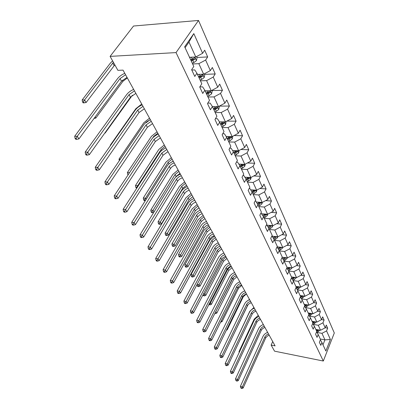 <?xml version="1.0" encoding="UTF-8"?>
<svg xmlns="http://www.w3.org/2000/svg" width="409" height="409" viewBox="0 0 409 409"><rect width="100%" height="100%" fill="white"/><g stroke="black" fill="none" stroke-linecap="round" stroke-linejoin="round"><path stroke-width="0.61" d="M176.034 52.592L110.098 56.386L133.538 26.018L198.518 20.45L334.306 332.977L323.309 361.029L176.034 52.592L198.518 20.45M330.395 339.47L326.571 330.907L327.67 328.146L326.305 325.053L325.191 327.819L322.957 322.813L324.081 320.037L322.675 316.852L321.54 319.639L319.24 314.49L320.39 311.689L318.943 308.417L317.783 311.223L315.411 305.917L316.592 303.1L315.099 299.731L313.913 302.558L311.474 297.092L312.68 294.26L311.142 290.789L309.925 293.631L307.415 288.002L308.647 285.15L307.067 281.571L305.82 284.434L303.233 278.636L304.495 275.763L302.864 272.072L301.586 274.955L298.918 268.974L300.211 266.085L298.529 262.281L297.225 265.18L294.47 259.009L295.794 256.1L294.061 252.174L292.721 255.093L289.879 248.728L291.239 245.794L289.444 241.745L288.069 244.684L285.134 238.104L286.53 235.16L284.679 230.973L283.268 233.928L280.237 227.133L281.668 224.168L279.756 219.843L278.309 222.818L275.17 215.794L276.642 212.808L274.664 208.334L273.176 211.325L269.935 204.06L271.448 201.059L269.398 196.432L267.869 199.439L264.511 191.918L266.07 188.902L263.948 184.116L262.379 187.138L258.897 179.346L260.497 176.315L258.304 171.356L256.688 174.392L253.084 166.32L254.73 163.273L252.455 158.135L250.789 161.182L247.051 152.813L248.749 149.755L246.387 144.423L244.674 147.485L240.794 138.799L242.542 135.732L240.093 130.195L238.324 133.273L234.301 124.254L236.1 121.171L233.559 115.425L231.734 118.508L227.552 109.137L229.408 106.043L226.765 100.072L224.884 103.165L220.533 93.421L222.455 90.323L219.705 84.106L217.757 87.209L213.232 77.066L215.216 73.963L212.353 67.49L210.344 70.599L205.625 60.036L207.68 56.928L204.694 50.189L202.619 53.298L193.825 33.599L184.658 46.8L193.794 66.493L191.637 69.719L194.791 76.452L196.923 73.226L201.821 83.779L199.735 86.999L202.762 93.457L204.817 90.236L209.515 100.358L207.501 103.574L210.405 109.77L212.394 106.56L216.908 116.279L214.955 119.484L217.746 125.44L219.674 122.24L224.009 131.58L222.123 134.776L224.802 140.497L226.668 137.306L230.84 146.294L229.009 149.474L231.591 154.98L233.396 151.805L237.409 160.456L235.64 163.626L238.12 168.922L239.873 165.763L243.744 174.096L242.021 177.245L244.413 182.353L246.116 179.208L249.843 187.24L248.171 190.374L250.482 195.297L252.133 192.169L255.727 199.919L254.107 203.038L256.331 207.787L257.936 204.674L261.407 212.153L259.827 215.252L261.98 219.838L263.539 216.744L266.888 223.963L265.354 227.046L267.43 231.479L268.948 228.401L272.189 235.379L270.697 238.442L272.701 242.721L274.178 239.669L277.307 246.417L275.855 249.459L277.798 253.6L279.235 250.564L282.266 257.092L280.85 260.114L282.726 264.122L284.127 261.106L287.062 267.425L285.681 270.426L287.496 274.306L288.861 271.31L291.704 277.43L290.359 280.41L292.118 284.168L293.452 281.193L296.203 287.123L294.894 290.083L296.597 293.723L297.895 290.768L300.564 296.52L299.286 299.46L300.937 302.987L302.205 300.058L304.792 305.63L303.544 308.55L305.15 311.975L306.387 309.061L308.897 314.47L307.675 317.369L309.235 320.692L310.441 317.803L312.88 323.054L311.689 325.932L313.202 329.158L314.383 326.285L316.75 331.387L315.584 334.245L317.052 337.379L318.207 334.531L320.508 339.485L319.368 342.318L320.794 345.365L321.924 342.537L325.855 351.009L330.395 339.47L324.945 339.879L321.96 333.335L316.98 332.44M272.711 341.551L271.147 345.089L275.093 345.871L123.022 70.123L117.889 70.343L110.098 56.386M196.923 73.226L194.71 69.903L191.78 70.021M192.624 63.968L198.851 63.676L203.651 74.193L197.475 74.418M205.625 60.036L198.851 63.676M210.344 70.599L203.651 74.193M204.817 90.236L202.588 86.846L199.791 86.912M200.446 80.818L206.591 80.629L211.197 90.726L205.103 90.854M213.232 77.066L206.591 80.629M217.757 87.209L211.197 90.726M212.394 106.56L210.154 103.109L207.777 103.134M207.961 97.005L214.019 96.913L218.452 106.611L212.44 106.652M220.533 93.421L214.019 96.913M224.884 103.165L218.452 106.611M219.674 122.24L217.419 118.738L215.42 118.728M215.18 112.567L221.167 112.557L225.425 121.882L219.418 121.846M227.552 109.137L221.167 112.557M231.734 118.508L225.425 121.882M226.668 137.306L224.403 133.763L222.736 133.733M222.128 127.531L228.033 127.603L232.133 136.58L226.126 136.463M234.301 124.254L228.033 127.603M238.324 133.273L232.133 136.58M233.396 151.805L231.126 148.222L229.756 148.181M228.82 141.943L234.648 142.087L238.595 150.732L232.593 150.538M240.794 138.799L234.648 142.087M244.674 147.485L238.595 150.732M239.873 165.763L237.603 162.148L236.494 162.097M235.262 155.824L241.013 156.033L244.817 164.367L238.83 164.106M247.051 152.813L241.013 156.033M250.789 161.182L244.817 164.367M246.116 179.208L243.841 175.563L242.966 175.517M241.474 169.208L247.154 169.479L250.824 177.516L244.853 177.189M253.084 166.32L247.154 169.479M256.688 174.392L250.824 177.516M252.133 192.169L249.853 188.498L249.193 188.457M247.465 182.117L253.074 182.45L256.612 190.205L250.666 189.812M258.897 179.346L253.074 182.45M262.379 187.138L256.612 190.205M257.936 204.674L255.661 200.983L255.19 200.947M253.248 194.577L258.79 194.965L262.205 202.45L256.285 202M264.511 191.918L258.79 194.965M267.869 199.439L262.205 202.45M263.539 216.744L260.968 213.012M258.836 206.617L264.306 207.051L267.609 214.285L261.719 213.779M269.935 204.06L264.306 207.051M273.176 211.325L267.609 214.285M268.948 228.401L266.54 224.669M264.234 218.248L269.638 218.728L272.829 225.722L266.975 225.165M275.17 215.794L269.638 218.728M278.309 222.818L272.829 225.722M269.454 229.495L274.792 230.022L277.88 236.785L272.057 236.177M271.913 235.942L274.178 239.669M280.237 227.133L274.792 230.022M283.268 233.928L277.88 236.785M274.505 240.38L279.782 240.947L282.767 247.491L277.103 246.852M277.051 246.954L279.235 250.564M285.134 238.104L279.782 240.947M288.069 244.684L282.767 247.491M279.398 250.911L284.608 251.52L287.501 257.859L282.205 257.215M282.021 257.609L284.127 261.106M289.879 248.728L284.608 251.52M292.721 255.093L287.501 257.859M284.132 261.116L289.281 261.755L292.087 267.9L286.975 267.241M286.832 267.921L288.861 271.31M294.47 259.009L289.281 261.755M297.225 265.18L292.087 267.9M288.677 270.998L293.81 271.678L296.53 277.629L291.479 276.939M291.489 277.905L293.452 281.193M298.918 268.974L293.81 271.678M301.586 274.955L296.53 277.629M293.084 280.579L298.202 281.295L300.84 287.067L295.845 286.346M295.998 287.583L297.895 290.768M303.233 278.636L298.202 281.295M305.82 284.434L300.84 287.067M297.363 289.874L302.461 290.62L305.017 296.223L300.078 295.477M300.37 296.965L302.205 300.058M307.415 288.002L302.461 290.62M309.925 293.631L305.017 296.223M301.515 298.887L306.592 299.674L309.076 305.109L304.194 304.337M304.608 306.06L306.387 309.061M311.474 297.092L306.592 299.674M313.913 302.558L309.076 305.109M305.549 307.645L310.605 308.458L313.013 313.734L308.187 312.941M308.723 314.889L310.441 317.803M315.411 305.917L310.605 308.458M317.783 311.223L313.013 313.734M309.465 316.147L314.495 316.99L316.837 322.118L312.067 321.3M312.716 323.453L314.383 326.285M319.24 314.49L314.495 316.99M321.54 319.639L316.837 322.118M313.274 324.409L318.284 325.278L320.559 330.262L315.84 329.424M316.592 331.776L318.207 334.531M322.957 322.813L318.284 325.278M325.191 327.819L320.559 330.262M320.288 339.015L324.945 339.879L322.982 344.818M320.354 339.859L321.924 342.537M326.571 330.907L321.96 333.335M271.147 345.089L274.531 351.162L323.309 361.029M189.531 57.296L195.788 56.969L188.978 42.055L185.072 47.695M193.825 33.599L188.978 42.055M202.619 53.298L195.788 56.969M327.67 328.146L325.232 327.721M324.081 320.037L321.551 319.608M320.39 311.689L317.716 311.254M316.592 303.1L313.723 302.655M312.68 294.26L309.603 293.8M308.647 285.15L305.354 284.684M304.495 275.763L300.963 275.288M300.211 266.085L296.428 265.605M295.794 256.1L291.735 255.615M291.239 245.794L286.878 245.313M286.53 235.16L281.852 234.679M281.668 224.168L276.642 223.697M276.642 212.808L271.244 212.353M271.448 201.059L265.635 200.63M266.07 188.902L259.812 188.503M260.497 176.315L253.754 175.957M254.73 163.273L247.45 162.966M248.749 149.755L240.881 149.51M242.542 135.732L234.025 135.568M236.1 121.171L226.862 121.115M229.408 106.043L219.367 106.12M222.455 90.323L211.949 90.547M215.216 73.963L204.566 74.346M207.68 56.928L196.887 57.485M269.229 335.237L267.322 336.091L265.732 337.839L243.171 387.998L242.399 386.827L241.55 388.085L240.748 387.89L241.862 388.55L241.55 388.085M268.544 334.005L266.637 334.859L265.042 336.607L242.399 386.827L240.39 386.347L262.936 336.52C263.882 334.577 265.456 333.202 267.665 332.399M240.39 386.347L240.748 387.89M241.862 388.55L243.171 387.998M319.833 330.135L318.151 331.658L316.786 332.108M318.008 329.807L316.31 330.441M316.597 331.055L318.877 329.966M239.521 351.776L238.994 351.668L254.183 319.153L258.268 315.37M238.994 351.668L239.188 352.486M264.925 327.435L262.711 328.514L261.377 330.068L238.299 380.605L237.501 379.399L236.647 380.677L235.835 380.488L236.964 381.157L236.647 380.677M264.224 326.167L262.005 327.246L260.523 329.092L237.501 379.399L235.472 378.928L258.539 328.724C259.505 326.765 261.106 325.375 263.34 324.557M235.472 378.928L235.835 380.488M236.964 381.157L238.299 380.605M260.502 319.414L258.258 320.508L256.903 322.077L233.283 372.998L232.465 371.755L231.596 373.059L230.778 372.87L231.105 373.366L231.929 373.555L231.596 373.059M259.781 318.11L257.532 319.204L256.172 320.774L232.465 371.755L230.415 371.29L254.02 320.707C255.006 318.734 256.632 317.333 258.892 316.5M230.415 371.29L230.778 372.87M231.929 373.555L233.283 372.998M316.152 322.001L314.429 323.606L313.069 324.061M314.311 321.684L312.558 322.353M312.849 322.982L315.201 321.837M234.372 344.087L249.781 311.326L253.933 307.502M312.364 313.631L310.605 315.324L309.25 315.779M310.513 313.325L308.693 314.03M308.78 314.751L311.413 313.473M248.012 304.736L232.051 337.768M246.448 301.551L249.48 299.424M255.952 311.162L253.677 312.277L252.297 313.856L228.12 365.165L227.276 363.887L226.397 365.211L225.569 365.022L225.911 365.534L226.739 365.718L226.397 365.211M255.211 309.823L252.931 310.937L251.392 312.813L227.276 363.887L225.206 363.427L249.367 312.466C250.38 310.477 252.031 309.061 254.321 308.207M225.206 363.427L225.569 365.022M226.739 365.718L228.12 365.165M251.269 302.675L248.963 303.805L247.557 305.4L222.798 357.093L221.934 355.779L221.044 357.123L220.206 356.939L220.553 357.466L221.392 357.65L221.044 357.123M250.507 301.295L248.197 302.425L246.785 304.025L221.934 355.779L219.838 355.329L244.587 303.984C245.62 301.98 247.297 300.549 249.618 299.679M219.838 355.329L220.206 356.939M221.392 357.65L222.798 357.093M246.453 293.943L244.112 295.088L242.685 296.699L217.317 348.78L216.422 347.42L215.523 348.79L214.674 348.611L215.037 349.153L215.88 349.332L215.523 348.79M245.671 292.517L243.319 293.667L241.729 295.579L216.422 347.42L214.306 346.98L239.664 295.252C240.722 293.238 242.425 291.786 244.781 290.906M214.306 346.98L214.674 348.611M215.88 349.332L217.317 348.78M308.468 305.012L306.663 306.796L305.313 307.251M306.602 304.715L304.715 305.462M304.715 306.239L307.522 304.863M246.463 293.953L243.324 296.668L227.169 329.889L226.801 329.296M226.366 330.191L227.169 329.889M304.46 296.136L302.609 298.018L301.269 298.478M302.578 295.855L300.492 296.689M300.646 297.43L303.514 295.993M241.775 285.456L238.585 288.197L222.056 321.643L221.387 320.569M220.707 322.139L222.056 321.643M300.329 286.995L298.437 288.979L297.103 289.434M298.437 286.719L296.055 287.675M296.459 288.36L299.362 286.888L298.391 286.75M236.954 276.719L233.713 279.485L216.79 313.156L215.937 311.776L215.037 313.089M233.253 277.512L215.722 311.735M214.812 313.539L215.415 313.652L215.073 313.1M215.415 313.652L216.79 313.156M296.075 277.568L295.968 278.105L294.132 279.659L292.808 280.119M294.163 277.307L291.724 278.309M292.144 279.01L295.129 277.44M231.995 267.726L228.703 270.523L211.371 304.419L210.487 302.992L209.618 304.337L209.045 304.24M231.187 266.259L227.885 269.066L210.487 302.992L209.751 302.864M208.948 304.434L209.97 304.909L209.618 304.337M209.97 304.909L211.371 304.419M291.689 267.849L291.566 268.483L289.695 270.058L288.386 270.513M289.766 267.598L287.266 268.647M287.701 269.367L290.733 267.726M226.893 258.473L223.544 261.3L205.788 295.416L204.878 293.943L203.994 295.313L203.171 295.18L203.534 295.763L204.362 295.901L203.994 295.313M226.059 256.964L222.706 259.797L204.878 293.943L203.57 293.734M203.063 294.705L203.171 295.18M204.362 295.901L205.788 295.416M282.604 257.266L282.098 257.44M287.164 257.818L287.021 258.554L285.119 260.15L283.826 260.605M285.226 257.583L282.665 258.677M283.115 259.424L284.552 258.917L286.198 257.701M221.637 248.943L218.232 251.801L200.037 286.131L199.096 284.618L198.201 286.014L197.368 285.881L197.741 286.489L198.575 286.617L198.201 286.014M220.783 247.389L217.368 250.252L199.096 284.618L197.169 284.321M197.061 284.521L197.368 285.881M198.575 286.617L200.037 286.131M277.839 246.934L277.179 247.169M282.501 247.46L282.333 248.314L280.395 249.925L279.122 250.374M280.543 247.24L277.921 248.391M278.386 249.163L279.807 248.657L281.51 247.348M216.223 239.122L212.762 242.01L194.101 276.561L193.13 275.001L192.225 276.423L191.381 276.295L191.77 276.919L192.613 277.046L192.225 276.423M215.338 237.522L211.867 240.415L193.13 275.001L191.023 274.69L209.791 240.18L214.526 236.044M191.023 274.69L191.381 276.295M192.613 277.046L194.101 276.561M272.921 236.269L272.256 236.509M277.685 236.765L277.491 237.736L275.518 239.367L274.25 239.822M275.712 236.56L273.023 237.767M273.503 238.559L274.914 238.058L276.663 236.658M210.645 229.004L207.118 231.923L187.976 266.688L186.979 265.078L186.059 266.525L185.205 266.402L185.609 267.046L186.458 267.169L186.059 266.525M209.735 227.358L206.202 230.282L186.979 265.078L184.853 264.781L204.106 230.057L208.922 225.88M184.853 264.781L185.205 266.402M186.458 267.169L187.976 266.688M267.839 225.247L267.169 225.492M272.711 225.712L272.486 226.816L270.482 228.462L269.194 228.928M270.722 225.523L267.967 226.791M268.468 227.608L269.858 227.107L271.653 225.61M204.889 218.575L201.305 221.525L181.657 256.499L180.625 254.833L179.694 256.31L178.835 256.192L179.249 256.857L180.108 256.975L179.694 256.31M203.953 216.872L200.354 219.827L180.625 254.833L178.477 254.551L198.237 219.623L203.14 215.4M178.477 254.551L178.835 256.192M180.108 256.975L181.657 256.499M262.588 213.856L261.913 214.101M267.573 214.28L267.317 215.523L265.277 217.189L263.963 217.665M265.564 214.112L262.742 215.446M263.258 216.289L264.628 215.788L266.249 214.725L266.464 214.188M264.776 214.653L264.28 214.883M198.958 207.813L195.303 210.793L175.134 245.973L174.065 244.255L173.119 245.758L172.255 245.651L172.68 246.336L173.549 246.443L173.119 245.758M197.987 206.054L194.326 209.045L174.065 244.255L171.898 243.989L192.184 208.856L197.179 204.592M171.898 243.989L172.255 245.651M173.549 246.443L175.134 245.973M257.164 202.066L256.484 202.317M262.266 202.419L261.975 203.846L259.889 205.533L258.56 206.024M260.236 202.302L257.338 203.708M257.88 204.582L260.87 203.002L261.095 202.368M260.87 203.002L259.464 202.895L257.358 203.738M192.828 196.703L189.111 199.72L168.39 235.098L167.286 233.324L166.33 234.853L165.451 234.756L165.896 235.466L166.77 235.564L166.33 234.853M191.831 194.888L188.099 197.91L167.286 233.324L165.093 233.079L185.942 197.746L191.029 193.437M165.093 233.079L165.451 234.756M166.77 235.564L168.39 235.098M251.545 189.868L250.86 190.124M256.786 190.113L256.443 191.765L254.321 193.472L252.966 193.973M254.72 190.078L251.755 191.56M252.271 192.481L255.308 190.875L255.528 190.134M255.308 190.875L253.882 190.783L251.791 191.627M186.504 185.236L182.716 188.283L161.417 223.856L160.277 222.021L159.305 223.58L158.421 223.488L158.881 224.224L159.766 224.316L159.305 223.58M185.471 183.36L181.673 186.412L160.277 222.021L158.063 221.796L179.49 186.269L184.674 181.913M158.063 221.796L158.421 223.488M159.766 224.316L161.417 223.856M245.732 177.235L245.047 177.496M251.111 177.363L250.717 179.254L248.549 180.982L247.179 181.499M249.015 177.419L245.973 178.978M246.458 179.95L249.546 178.319L249.746 177.455M249.546 178.319L248.099 178.237L246.034 179.081M179.97 173.385L176.11 176.463L175.65 177.22M178.902 171.448L175.032 174.536L153.027 210.328L154.024 211.934M151.621 212.598L152.516 212.68L152.046 211.918L151.146 211.836L151.621 212.598M152.046 211.918L153.027 210.328L150.788 210.124L172.823 174.413L178.109 170.011M150.788 210.124L151.146 211.836M152.516 212.68L153.774 212.343M239.715 164.142L239.025 164.408M245.236 164.147L244.781 166.299L242.578 168.048L241.182 168.574M243.104 164.29L239.96 165.952M240.436 166.969L243.575 165.308L243.744 164.321M243.575 165.308L242.113 165.241L240.032 166.1M173.212 161.136L170.865 162.511M172.112 159.132L168.16 162.255L145.522 198.222L146.187 199.295M144.111 200.563L145.016 200.635L144.525 199.853L143.62 199.776L144.111 200.563M144.525 199.853L145.522 198.222L143.262 198.043L165.931 162.153L171.325 157.705M143.262 198.043L143.62 199.776M145.016 200.635L145.41 200.533M233.478 150.568L232.782 150.834M239.147 150.435L238.636 152.864L236.382 154.638L234.96 155.18M236.99 150.681L233.697 152.46M234.188 153.513L237.389 151.821L237.496 150.696M237.389 151.821L235.906 151.77L233.79 152.649M165.083 146.391L161.059 149.551L137.751 185.686L138.058 186.182M137.015 187.797L136.734 187.348L135.824 187.286L136.33 188.099L136.8 188.13M136.734 187.348L137.751 185.686L135.466 185.528L158.804 149.474L164.306 144.98M135.466 185.528L135.824 187.286M227.01 136.478L226.31 136.749M232.762 136.243L232.256 138.932L229.955 140.722L228.513 141.284M230.722 136.555L227.199 138.462M227.711 139.556L230.967 137.828L230.937 136.555M230.967 137.828L229.464 137.797L227.312 138.697M157.813 133.206L153.707 136.396L152.675 137.956M128.421 174.377L127.741 174.336L128.083 174.883M129.541 172.685L127.383 172.562L151.427 136.35L157.041 131.81M127.383 172.562L127.741 174.336M220.298 121.851L219.597 122.122M226.065 121.539L225.635 124.469L223.283 126.284L221.816 126.856M220.983 125.062L224.301 123.298C224.684 122.419 224.561 122 223.922 122.046L220.456 123.927M224.301 123.298L222.782 123.288L220.589 124.213M150.282 119.551L146.09 122.782M120.338 159.178L119.009 159.116L143.789 122.761L149.52 118.17M119.009 159.116L119.316 160.681M213.329 106.647L212.573 106.948M219.106 106.258L219.342 106.775L218.754 109.443L216.356 111.284L214.863 111.872M213.994 110.011L217.378 108.211C217.772 107.286 217.629 106.861 216.954 106.923L213.447 108.825M217.378 108.211L215.84 108.216L213.605 109.167M110.711 145.18L110.312 145.169L135.875 108.676L141.729 104.039M110.312 145.169L110.404 145.624M206.095 90.834L205.252 91.171M211.867 90.369L212.205 91.11L211.606 93.825L209.152 95.686L207.629 96.299M206.729 94.356L210.18 92.521C210.584 91.555 210.425 91.12 209.715 91.207L206.162 93.129M210.18 92.521L208.621 92.552L206.346 93.528M132.383 95.246L105.128 133.083L104.965 132.818M133.114 89.653L133.651 89.392M104.719 133.165L105.128 133.083M241.494 284.945L239.117 286.111L237.665 287.737L211.663 340.201L210.742 338.8L209.827 340.196L208.973 340.022L209.347 340.579L210.2 340.753L209.827 340.196M240.686 283.478L238.611 284.424L236.842 286.274L210.742 338.8L208.605 338.371L234.592 286.264C235.676 284.235 237.409 282.767 239.797 281.867M208.605 338.371L208.973 340.022M210.2 340.753L211.663 340.201M236.382 275.681L234.285 276.637L232.491 278.503L205.829 331.356L204.878 329.91L203.953 331.331L203.089 331.157L203.472 331.735L204.336 331.909L203.953 331.331M235.548 274.168L233.447 275.129L231.647 277L204.878 329.91L202.721 329.49L229.367 277C230.477 274.955 232.24 273.478 234.659 272.558M202.721 329.49L203.089 331.157M204.336 331.909L205.829 331.356M231.116 266.131L228.989 267.108L227.159 268.989L199.812 322.226L198.83 320.733L197.89 322.18L197.02 322.011L197.414 322.609L198.288 322.773L197.89 322.18M230.257 264.572L228.125 265.553L226.289 267.44L198.83 320.733L196.647 320.324L223.989 267.455C225.124 265.4 226.918 263.902 229.367 262.961M196.647 320.324L197.02 322.011M198.288 322.773L199.812 322.226M225.686 256.285L223.202 257.512L221.663 259.178L193.595 312.793L192.583 311.254L191.632 312.727L190.747 312.568L191.156 313.182L192.036 313.34L191.632 312.727M224.802 254.674L222.312 255.906L220.589 257.89L192.583 311.254L190.374 310.855L218.437 257.614C219.597 255.543 221.422 254.025 223.912 253.069M190.374 310.855L190.747 312.568M192.036 313.34L193.595 312.793M220.083 246.126L217.562 247.373L215.993 249.061L187.174 303.054L186.126 301.459L185.159 302.962L184.27 302.808L184.694 303.442L185.584 303.596L185.159 302.962M219.173 244.47L216.974 245.482L215.068 247.409L186.126 301.459L183.897 301.075L212.711 247.455C213.902 245.374 215.763 243.841 218.283 242.864M183.897 301.075L184.27 302.808M185.584 303.596L187.174 303.054M214.306 235.64L212.077 236.673L210.139 238.616L180.533 292.982L179.449 291.336L178.472 292.864L177.572 292.716L178.007 293.376L178.907 293.524L178.472 292.864M213.36 233.933L210.793 235.206L208.999 237.22L179.449 291.336L177.199 290.963L206.801 236.98C208.023 234.878 209.914 233.329 212.476 232.327M177.199 290.963L177.572 292.716M178.907 293.524L180.533 292.982M208.334 224.817L205.732 226.111L204.096 227.828L173.667 282.563L172.547 280.86L171.555 282.425L170.645 282.282L171.095 282.962L172.005 283.105L171.555 282.425M207.358 223.048L204.751 224.347L203.109 226.065L172.547 280.86L170.272 280.508L200.696 226.157C201.954 224.045 203.881 222.476 206.479 221.453M170.272 280.508L170.645 282.282M172.005 283.105L173.667 282.563M202.169 213.636L199.526 214.95L197.854 216.683L166.56 271.786L165.4 270.022L164.392 271.612L163.472 271.479L163.943 272.179L164.863 272.317L164.392 271.612M201.162 211.806L198.508 213.13L196.836 214.863L165.4 270.022L163.099 269.684L194.393 214.976C195.681 212.849 197.644 211.264 200.282 210.216M163.099 269.684L163.472 271.479M164.863 272.317L166.56 271.786M195.793 202.077L193.104 203.416L191.202 205.482L159.203 260.62L157.997 258.795L156.979 260.421L156.049 260.293L156.535 261.019L157.46 261.152L156.979 260.421M194.75 200.185L192.056 201.53L190.144 203.6L157.997 258.795L155.676 258.478L187.874 203.416C189.198 201.279 191.197 199.674 193.876 198.605M155.676 258.478L156.049 260.293M157.46 261.152L159.203 260.62M189.198 190.119L186.468 191.484L184.52 193.569L151.575 249.05L150.328 247.159L149.295 248.82L148.355 248.698L148.856 249.454L149.796 249.577L149.295 248.82M188.12 188.166L185.384 189.536L183.431 191.622L150.328 247.159L147.981 246.862L181.131 191.458C182.491 189.311 184.531 187.69 187.256 186.591M147.981 246.862L148.355 248.698M149.796 249.577L151.575 249.05M182.373 177.746L179.597 179.137L177.818 180.921L143.671 237.056L142.373 235.093L141.325 236.791L140.374 236.678L140.895 237.465L141.846 237.578L141.325 236.791M181.259 175.722L178.84 176.867L176.688 178.902L142.373 235.093L140.001 234.817L174.152 179.086C175.553 176.928 177.634 175.287 180.4 174.162M140.001 234.817L140.374 236.678M141.846 237.578L143.671 237.056M175.308 164.934L172.486 166.356L170.446 168.472L135.466 224.613L134.121 222.578L133.058 224.311L132.097 224.209L132.639 225.022L133.595 225.124L133.058 224.311M174.152 162.838L171.32 164.265L169.275 166.386L134.121 222.578L131.724 222.322L166.928 166.274C168.365 164.101 170.492 162.439 173.298 161.289M131.724 222.322L132.097 224.209M133.595 225.124L135.466 224.613M167.987 151.657L163.027 155.246L126.948 211.693L125.553 209.577L124.469 211.351L123.503 211.259L124.06 212.102L125.031 212.194L124.469 211.351M166.79 149.484L161.816 153.084L125.553 209.577L123.129 209.352L159.444 152.997C160.921 150.814 163.089 149.132 165.947 147.951M123.129 209.352L123.503 211.259M125.031 212.194L126.948 211.693M160.4 137.894L155.338 141.529L118.099 198.268L116.647 196.069L115.548 197.884L114.566 197.803L115.149 198.682L116.13 198.764L115.548 197.884M159.157 135.64L154.081 139.285L116.647 196.069L114.198 195.87L151.678 139.229C153.206 137.041 155.415 135.338 158.319 134.126M114.198 195.87L114.566 197.803M116.13 198.764L118.099 198.268M152.521 123.615L147.358 127.301L108.896 184.311L107.388 182.02L106.268 183.881L105.282 183.81L105.885 184.725L106.877 184.791L106.268 183.881M151.233 121.279L146.049 124.97L107.388 182.02L104.914 181.852L143.625 124.944C145.195 122.746 147.455 121.023 150.41 119.781M104.914 181.852L105.282 183.81M106.877 184.791L108.896 184.311M144.346 108.789L139.07 112.526L99.321 169.786L97.751 167.404L96.616 169.306L95.614 169.249L96.248 170.2L97.245 170.256L96.616 169.306M143.007 106.36L137.715 110.103L97.751 167.404L95.246 167.266L135.261 110.113C136.882 107.91 139.193 106.166 142.194 104.888M95.246 167.266L95.614 169.249M97.245 170.256L99.321 169.786M135.854 93.39L130.461 97.173L89.351 154.658L87.71 152.174L86.56 154.127L85.547 154.086L86.207 155.072L87.214 155.118L86.56 154.127M134.464 90.864L129.05 94.658L87.71 152.174L85.184 152.076L126.57 94.704C128.247 92.49 130.609 90.726 133.661 89.413M85.184 152.076L85.547 154.086M87.214 155.118L89.351 154.658M127.025 77.378L121.514 81.212L78.952 138.891L77.25 136.299L76.074 138.298L75.052 138.273L75.742 139.311L76.759 139.336L76.074 138.298M125.573 74.75L120.041 78.594L77.25 136.299L74.694 136.243L117.536 78.681C119.264 76.463 121.683 74.678 124.791 73.329M74.694 136.243L75.052 138.273M76.759 139.336L78.952 138.891M198.569 74.377L197.634 74.76M204.331 73.825L204.781 74.821L204.168 77.577L201.657 79.464L200.108 80.092M199.173 78.073L202.69 76.197C203.104 75.19 202.93 74.74 202.174 74.852L198.58 76.795M202.69 76.197L201.11 76.253L198.794 77.255M127.357 77.981L122.904 81.314L95.834 118.089L95.133 116.964M94.055 118.426L95.834 118.089M190.742 57.234L189.699 57.664M196.484 56.595L197.056 57.858L196.422 60.665L193.856 62.572L192.276 63.221M191.305 61.12L194.894 59.203C195.313 58.144 195.124 57.684 194.326 57.822L190.686 59.786M194.894 59.203L193.288 59.279L190.931 60.317M114.827 64.857L86.161 102.495L84.576 99.934L83.467 101.841L82.495 101.851L83.134 102.874L84.106 102.858L83.467 101.841M113.39 62.286L84.576 99.934L82.148 99.97L110.307 63.19L112.608 60.88M82.148 99.97L82.495 101.851M84.106 102.858L86.161 102.495M265.589 338.131L264.899 336.898M317.42 330.073L317.231 329.669M318.151 331.658L317.701 330.687M261.233 330.36L260.523 329.092M256.75 322.369L256.024 321.07M313.677 321.98L313.478 321.54M314.429 323.606L313.969 322.609M309.828 313.647L309.613 313.176M310.605 315.324L310.129 314.296M252.143 314.153L251.392 312.813M247.404 305.702L246.632 304.322M242.522 297L241.729 295.579M308.427 305.242L308.309 304.986M305.871 305.073L305.635 304.562M306.663 306.796L306.177 305.743M243.324 296.668L243.038 296.167M304.398 296.448L304.245 296.106M301.791 296.244L301.54 295.697M302.609 298.018L302.108 296.934M238.585 288.197L238.028 287.2M300.252 287.389L300.058 286.954M297.588 287.149L297.317 286.561M298.437 288.979L297.916 287.859M233.713 279.485L232.92 278.069M295.978 278.054L295.738 277.522M293.258 277.777L292.967 277.144M294.132 279.659L293.601 278.509M228.703 270.523L227.885 269.066M294.051 277.384L295.063 277.527M291.576 268.427L291.285 267.798M288.795 268.11L288.483 267.435M289.695 270.058L289.143 268.866M223.544 261.3L222.706 259.797M289.572 267.731L290.635 267.869M287.031 258.503L286.694 257.762M284.194 258.14L283.856 257.414M285.119 260.15L284.552 258.917M218.232 251.801L217.368 250.252M284.95 257.777L286.065 257.91M282.343 248.258L281.949 247.399M279.439 247.854L279.081 247.077M280.395 249.925L279.807 248.657M212.762 242.01L211.867 240.415M280.175 247.501L281.351 247.634M277.501 237.68L277.051 236.699M274.531 237.225L274.148 236.397M275.518 239.367L274.914 238.058M207.118 231.923L206.202 230.282M275.242 236.893L276.479 237.021M272.501 226.755L271.99 225.645M269.459 226.249L269.05 225.364M270.482 228.462L269.858 227.107M201.305 221.525L200.354 219.827M270.144 225.932L271.448 226.054M267.333 215.466L266.76 214.214M264.219 214.904L263.779 213.958M265.277 217.189L264.628 215.788M195.303 210.793L194.326 209.045M264.868 214.602L266.249 214.725M261.985 203.784L261.346 202.389M258.8 203.171L258.33 202.158M259.889 205.533L259.224 204.086M189.111 199.72L188.099 197.91M256.453 191.703L255.743 190.144M253.191 191.023L252.69 189.945M254.321 193.472L253.626 191.974M182.716 188.283L181.673 186.412M250.727 179.193L249.94 177.47M247.379 178.452L246.847 177.296M248.549 180.982L247.834 179.433M176.11 176.463L175.032 174.536M244.797 166.238L243.922 164.331M241.361 165.42L240.794 164.193M242.578 168.048L241.831 166.437M169.05 163.845L168.16 162.255M238.646 152.802L237.685 150.701M235.124 151.913L234.515 150.599M236.382 154.638L235.61 152.971M161.616 150.548L161.059 149.551M232.271 138.866L231.213 136.56M228.651 137.899L228.002 136.499M229.955 140.722L229.158 138.994M153.912 136.764L153.707 136.396M225.65 124.402L224.495 121.877M221.929 123.349L221.238 121.856M223.283 126.284L222.455 124.484M218.769 109.377L217.506 106.616M214.945 108.232L214.214 106.642M216.356 111.284L215.492 109.413M211.622 93.758L210.241 90.747M207.685 92.516L206.903 90.818M209.152 95.686L208.258 93.748M237.501 288.038L236.678 286.581M232.322 278.81L231.479 277.307M226.99 269.296L226.121 267.747M221.489 259.49L220.589 257.89M215.814 249.372L214.889 247.721M209.955 238.928L208.999 237.22M203.907 228.14L202.92 226.381M197.659 217L196.642 215.18M191.202 205.482L190.144 203.6M184.52 193.569L183.431 191.622M177.608 181.243L176.478 179.224M170.446 168.472L169.275 166.386M163.027 155.246L161.816 153.084M155.338 141.529L154.081 139.285M147.358 127.301L146.049 124.97M139.07 112.526L137.715 110.103M130.461 97.173L129.05 94.658M121.514 81.212L120.041 78.594M204.183 77.511L202.68 74.228M200.134 76.161L199.295 74.351M201.657 79.464L200.727 77.444M122.904 81.314L122.322 80.276M196.443 60.593L194.807 57.02M192.266 59.131L191.376 57.199M193.856 62.572L192.884 60.466M114.142 65.639L112.705 63.073"/></g></svg>
